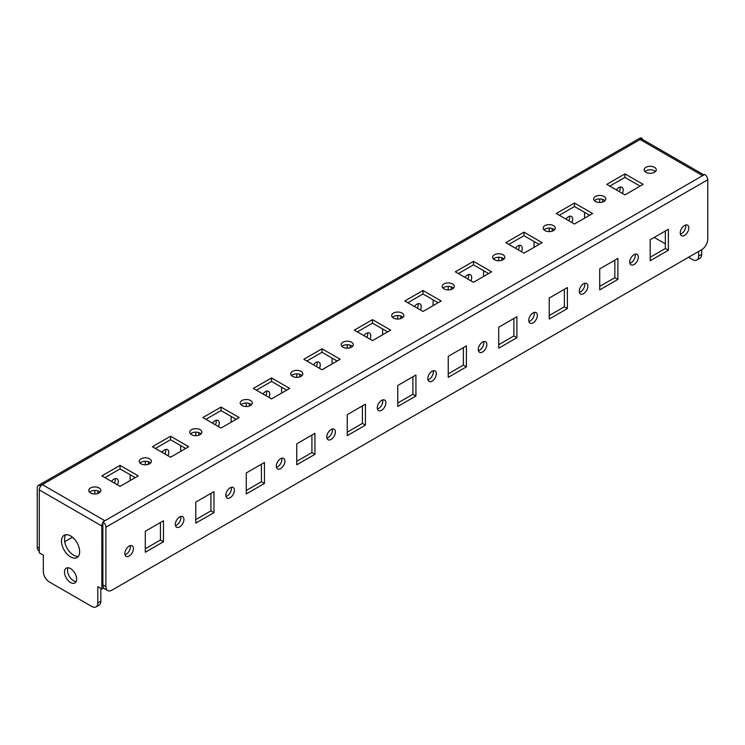 <?xml version="1.0" encoding="UTF-8"?>
<svg xmlns="http://www.w3.org/2000/svg" width="745" height="745" viewBox="0 0 745 745"><rect width="100%" height="100%" fill="white"/><g stroke="black" fill="none" stroke-linecap="round" stroke-linejoin="round"><path stroke-width="1.12" d="M117.496 484.893A6.072 3.502 120 0 0 117.03 478.784A6.072 3.502 120 0 0 113.994 479.082A6.072 3.502 120 0 0 111.508 481.438M114.46 483.142A6.072 3.502 120 0 0 115.112 478.607M167.979 455.744A6.072 3.502 120 0 0 167.523 449.635A6.072 3.502 120 0 0 164.487 449.933A6.072 3.502 120 0 0 162 452.29M164.952 453.994A6.072 3.502 120 0 0 165.595 449.459M218.471 426.587A6.072 3.502 120 0 0 218.006 420.478A6.072 3.502 120 0 0 214.97 420.785A6.072 3.502 120 0 0 212.483 423.132M215.445 424.846A6.072 3.502 120 0 0 216.087 420.31M268.964 397.439A6.072 3.502 120 0 0 268.498 391.33A6.072 3.502 120 0 0 265.462 391.637A6.072 3.502 120 0 0 262.976 393.984M265.928 395.688A6.072 3.502 120 0 0 266.58 391.162M319.447 368.291A6.072 3.502 120 0 0 318.99 362.182A6.072 3.502 120 0 0 315.954 362.48A6.072 3.502 120 0 0 313.468 364.836M316.42 366.54A6.072 3.502 120 0 0 317.063 362.014M369.939 339.143A6.072 3.502 120 0 0 369.473 333.034A6.072 3.502 120 0 0 366.438 333.332A6.072 3.502 120 0 0 363.951 335.688M366.913 337.392A6.072 3.502 120 0 0 367.555 332.857M420.431 309.995A6.072 3.502 120 0 0 419.966 303.885A6.072 3.502 120 0 0 416.93 304.183A6.072 3.502 120 0 0 414.444 306.54M417.396 308.244A6.072 3.502 120 0 0 418.047 303.709M470.915 280.846A6.072 3.502 120 0 0 470.458 274.737A6.072 3.502 120 0 0 467.422 275.035A6.072 3.502 120 0 0 464.936 277.391M467.888 279.096A6.072 3.502 120 0 0 468.531 274.56M521.407 251.689A6.072 3.502 120 0 0 520.941 245.58A6.072 3.502 120 0 0 517.905 245.887A6.072 3.502 120 0 0 515.419 248.234M518.38 249.947A6.072 3.502 120 0 0 519.023 245.412M571.899 222.541A6.072 3.502 120 0 0 571.434 216.432A6.072 3.502 120 0 0 568.398 216.73A6.072 3.502 120 0 0 565.911 219.086M568.863 220.79A6.072 3.502 120 0 0 569.515 216.264M129.136 556.04A6.072 3.502 120 0 0 133.104 550.695A6.072 3.502 120 0 0 132.172 545.824A6.072 3.502 120 0 0 129.136 546.132A6.072 3.502 120 0 0 125.179 551.477A6.072 3.502 120 0 0 126.11 556.338A6.072 3.502 120 0 0 129.136 556.04M130.254 545.657A6.072 3.502 -60 0 1 126.11 554.289A6.072 3.502 -60 0 1 124.992 554.764M179.629 526.892A6.072 3.502 120 0 0 183.596 521.537A6.072 3.502 120 0 0 182.665 516.676A6.072 3.502 120 0 0 179.629 516.974A6.072 3.502 120 0 0 175.662 522.329A6.072 3.502 120 0 0 176.593 527.19A6.072 3.502 120 0 0 179.629 526.892M180.746 516.509A6.072 3.502 -60 0 1 176.602 525.141A6.072 3.502 -60 0 1 175.485 525.616M230.121 497.735A6.072 3.502 120 0 0 234.088 492.389A6.072 3.502 120 0 0 233.157 487.528A6.072 3.502 120 0 0 230.121 487.826A6.072 3.502 120 0 0 226.154 493.181A6.072 3.502 120 0 0 227.085 498.042A6.072 3.502 120 0 0 230.121 497.735M231.239 487.351A6.072 3.502 -60 0 1 227.095 495.993A6.072 3.502 -60 0 1 225.977 496.468M280.614 468.586A6.072 3.502 120 0 0 284.571 463.241A6.072 3.502 120 0 0 283.64 458.38A6.072 3.502 120 0 0 280.614 458.678A6.072 3.502 120 0 0 276.646 464.023A6.072 3.502 120 0 0 277.578 468.894A6.072 3.502 120 0 0 280.614 468.586M281.722 458.203A6.072 3.502 -60 0 1 277.578 466.836A6.072 3.502 -60 0 1 276.469 467.311M331.097 439.438A6.072 3.502 120 0 0 335.064 434.093A6.072 3.502 120 0 0 334.132 429.232A6.072 3.502 120 0 0 331.097 429.53A6.072 3.502 120 0 0 327.13 434.875A6.072 3.502 120 0 0 328.061 439.736A6.072 3.502 120 0 0 331.097 439.438M332.214 429.055A6.072 3.502 -60 0 1 328.07 437.688A6.072 3.502 -60 0 1 326.953 438.162M381.589 410.29A6.072 3.502 120 0 0 385.556 404.945A6.072 3.502 120 0 0 384.625 400.074A6.072 3.502 120 0 0 381.589 400.382A6.072 3.502 120 0 0 377.622 405.727A6.072 3.502 120 0 0 378.553 410.588A6.072 3.502 120 0 0 381.589 410.29M382.707 399.907A6.072 3.502 -60 0 1 378.562 408.539A6.072 3.502 -60 0 1 377.445 409.014M432.081 381.142A6.072 3.502 120 0 0 436.039 375.787A6.072 3.502 120 0 0 435.108 370.926A6.072 3.502 120 0 0 432.081 371.224A6.072 3.502 120 0 0 428.114 376.579A6.072 3.502 120 0 0 429.046 381.44A6.072 3.502 120 0 0 432.081 381.142M433.19 370.759A6.072 3.502 -60 0 1 429.046 379.391A6.072 3.502 -60 0 1 427.937 379.866M482.564 351.994A6.072 3.502 120 0 0 486.532 346.639A6.072 3.502 120 0 0 485.6 341.778A6.072 3.502 120 0 0 482.564 342.076A6.072 3.502 120 0 0 478.607 347.431A6.072 3.502 120 0 0 479.529 352.292A6.072 3.502 120 0 0 482.564 351.994M483.682 341.601A6.072 3.502 -60 0 1 479.538 350.243A6.072 3.502 -60 0 1 478.42 350.718M533.057 322.836A6.072 3.502 120 0 0 537.024 317.491A6.072 3.502 120 0 0 536.093 312.63A6.072 3.502 120 0 0 533.057 312.928A6.072 3.502 120 0 0 529.09 318.273A6.072 3.502 120 0 0 530.021 323.144A6.072 3.502 120 0 0 533.057 322.836M534.174 312.453A6.072 3.502 -60 0 1 530.03 321.095A6.072 3.502 -60 0 1 528.913 321.561M583.549 293.688A6.072 3.502 120 0 0 587.507 288.343A6.072 3.502 120 0 0 586.585 283.482A6.072 3.502 120 0 0 583.549 283.78A6.072 3.502 120 0 0 579.582 289.125A6.072 3.502 120 0 0 580.513 293.986A6.072 3.502 120 0 0 583.549 293.688M584.657 283.305A6.072 3.502 -60 0 1 580.513 291.938A6.072 3.502 -60 0 1 579.405 292.413M634.032 264.54A6.072 3.502 120 0 0 637.999 259.195A6.072 3.502 120 0 0 637.068 254.324A6.072 3.502 120 0 0 634.032 254.632A6.072 3.502 120 0 0 630.074 259.977A6.072 3.502 120 0 0 630.996 264.838A6.072 3.502 120 0 0 634.032 264.54M635.15 254.157A6.072 3.502 -60 0 1 631.006 262.789A6.072 3.502 -60 0 1 629.888 263.264M684.525 235.392A6.072 3.502 120 0 0 688.492 230.047A6.072 3.502 120 0 0 687.561 225.176A6.072 3.502 120 0 0 684.525 225.484A6.072 3.502 120 0 0 680.558 230.829A6.072 3.502 120 0 0 681.489 235.69A6.072 3.502 120 0 0 684.525 235.392M685.642 225.009A6.072 3.502 -60 0 1 681.498 233.641A6.072 3.502 -60 0 1 680.381 234.116M622.382 193.393A6.072 3.502 120 0 0 621.926 187.284A6.072 3.502 120 0 0 618.89 187.582A6.072 3.502 120 0 0 616.404 189.938M619.356 191.642A6.072 3.502 120 0 0 620.008 187.107M99.104 487.975A6.072 3.502 0 0 0 92.482 487.211A6.072 3.502 0 0 0 88.739 490.452A6.072 3.502 0 0 0 90.517 492.929A6.072 3.502 0 0 0 97.129 493.684A6.072 3.502 0 0 0 100.873 490.452A6.072 3.502 0 0 0 99.104 487.975M89.549 492.203A6.072 3.502 180 0 1 99.104 491.467A6.072 3.502 180 0 1 100.063 492.203M149.587 458.827A6.072 3.502 0 0 0 142.975 458.063A6.072 3.502 0 0 0 139.231 461.304A6.072 3.502 0 0 0 141.01 463.781A6.072 3.502 0 0 0 147.622 464.535A6.072 3.502 0 0 0 151.365 461.304A6.072 3.502 0 0 0 149.587 458.827M140.041 463.045A6.072 3.502 180 0 1 149.587 462.319A6.072 3.502 180 0 1 150.555 463.045M200.079 429.669A6.072 3.502 0 0 0 193.467 428.915A6.072 3.502 0 0 0 189.714 432.147A6.072 3.502 0 0 0 191.493 434.633A6.072 3.502 0 0 0 198.114 435.387A6.072 3.502 0 0 0 201.858 432.147A6.072 3.502 0 0 0 200.079 429.669M190.524 433.897A6.072 3.502 180 0 1 200.079 433.171A6.072 3.502 180 0 1 201.048 433.897M250.571 400.521A6.072 3.502 0 0 0 243.95 399.767A6.072 3.502 0 0 0 240.207 402.998A6.072 3.502 0 0 0 241.985 405.476A6.072 3.502 0 0 0 248.597 406.239A6.072 3.502 0 0 0 252.35 402.998A6.072 3.502 0 0 0 250.571 400.521M241.017 404.749A6.072 3.502 180 0 1 250.571 404.023A6.072 3.502 180 0 1 251.54 404.749M301.054 371.373A6.072 3.502 0 0 0 294.443 370.61A6.072 3.502 0 0 0 290.699 373.85A6.072 3.502 0 0 0 292.478 376.327A6.072 3.502 0 0 0 299.09 377.091A6.072 3.502 0 0 0 302.833 373.85A6.072 3.502 0 0 0 301.054 371.373M291.509 375.601A6.072 3.502 180 0 1 301.054 374.875A6.072 3.502 180 0 1 302.023 375.601M351.547 342.225A6.072 3.502 0 0 0 344.935 341.461A6.072 3.502 0 0 0 341.182 344.702A6.072 3.502 0 0 0 342.961 347.179A6.072 3.502 0 0 0 349.582 347.943A6.072 3.502 0 0 0 353.326 344.702A6.072 3.502 0 0 0 351.547 342.225M341.992 346.453A6.072 3.502 180 0 1 351.547 345.727A6.072 3.502 180 0 1 352.515 346.453M402.039 313.077A6.072 3.502 0 0 0 395.418 312.313A6.072 3.502 0 0 0 391.674 315.554A6.072 3.502 0 0 0 393.453 318.031A6.072 3.502 0 0 0 400.065 318.786A6.072 3.502 0 0 0 403.818 315.554A6.072 3.502 0 0 0 402.039 313.077M392.485 317.305A6.072 3.502 180 0 1 402.039 316.569A6.072 3.502 180 0 1 403.008 317.305M452.522 283.929A6.072 3.502 0 0 0 445.91 283.165A6.072 3.502 0 0 0 442.167 286.406A6.072 3.502 0 0 0 443.946 288.883A6.072 3.502 0 0 0 450.557 289.637A6.072 3.502 0 0 0 454.301 286.406A6.072 3.502 0 0 0 452.522 283.929M442.977 288.147A6.072 3.502 180 0 1 452.522 287.421A6.072 3.502 180 0 1 453.491 288.147M503.015 254.771A6.072 3.502 0 0 0 496.403 254.017A6.072 3.502 0 0 0 492.65 257.249A6.072 3.502 0 0 0 494.429 259.726A6.072 3.502 0 0 0 501.05 260.489A6.072 3.502 0 0 0 504.793 257.249A6.072 3.502 0 0 0 503.015 254.771M493.46 258.999A6.072 3.502 180 0 1 503.015 258.273A6.072 3.502 180 0 1 503.983 258.999M553.507 225.623A6.072 3.502 0 0 0 546.886 224.869A6.072 3.502 0 0 0 543.142 228.1A6.072 3.502 0 0 0 544.921 230.577A6.072 3.502 0 0 0 551.533 231.341A6.072 3.502 0 0 0 555.286 228.1A6.072 3.502 0 0 0 553.507 225.623M543.952 229.851A6.072 3.502 180 0 1 553.507 229.125A6.072 3.502 180 0 1 554.476 229.851M603.99 196.475A6.072 3.502 0 0 0 597.378 195.712A6.072 3.502 0 0 0 593.635 198.952A6.072 3.502 0 0 0 595.413 201.429A6.072 3.502 0 0 0 602.025 202.193A6.072 3.502 0 0 0 605.769 198.952A6.072 3.502 0 0 0 603.99 196.475M594.445 200.703A6.072 3.502 180 0 1 603.99 199.977A6.072 3.502 180 0 1 604.959 200.703M654.482 167.327A6.072 3.502 0 0 0 647.871 166.563A6.072 3.502 0 0 0 644.127 169.804A6.072 3.502 0 0 0 645.896 172.281A6.072 3.502 0 0 0 652.518 173.036A6.072 3.502 0 0 0 656.261 169.804A6.072 3.502 0 0 0 654.482 167.327M644.937 171.555A6.072 3.502 180 0 1 654.482 170.819A6.072 3.502 180 0 1 655.451 171.555M78.337 556.366A12.851 7.422 60 0 1 73.606 555.165A12.851 7.422 60 0 1 65.681 545.238A12.851 7.422 60 0 1 65.839 534.724M70.57 556.915A12.851 7.422 60 0 1 62.18 545.591A12.851 7.422 60 0 1 64.144 535.292A12.851 7.422 60 0 1 70.57 535.925A12.851 7.422 60 0 1 78.97 547.249A12.851 7.422 60 0 1 76.996 557.549A12.851 7.422 60 0 1 70.57 556.915M76.092 581.64A8.567 4.945 60 0 1 73.606 580.821A8.567 4.945 60 0 1 68.084 567.755M70.57 582.562A8.567 4.945 60 0 1 64.973 575.019A8.567 4.945 60 0 1 66.286 568.146A8.567 4.945 60 0 1 70.57 568.575A8.567 4.945 60 0 1 76.167 576.127A8.567 4.945 60 0 1 74.854 582.99A8.567 4.945 60 0 1 70.57 582.562M40.295 486.699A4.312 2.486 -60 0 1 42.344 484.623L40.295 485.796L40.295 486.699A4.312 2.486 -60 0 0 39.289 489.903L39.289 552.846L43.331 555.174L43.331 571.499A8.567 4.945 -120 0 0 49.384 581.994L91.756 606.458A8.567 4.945 -120 0 0 96.04 606.877A8.567 4.945 -120 0 0 97.819 602.956L97.819 586.632L101.86 588.969L103.685 587.907M102.885 584.9L102.866 521.919L704.705 174.451A4.312 2.486 60 0 1 707.75 179.741L707.75 239.182A8.567 4.945 120 0 1 701.688 249.677L111.974 590.142A8.567 4.945 120 0 1 107.69 590.571L104.663 588.82A8.567 4.945 -60 0 1 102.885 584.9L105.911 586.65A8.567 4.945 120 0 0 107.69 590.571M138.225 475.878L120.057 465.383L101.879 475.878L120.057 486.373L138.225 475.878M188.718 446.73L170.54 436.235L152.362 446.73L170.54 457.216L188.718 446.73M239.21 417.572L221.032 407.087L202.854 417.572L221.032 428.068L239.21 417.572M289.693 388.424L271.525 377.929L253.347 388.424L271.525 398.92L289.693 388.424M340.186 359.276L322.008 348.781L303.839 359.276L322.008 369.771L340.186 359.276M390.678 330.128L372.5 319.633L354.322 330.128L372.5 340.623L390.678 330.128M441.161 300.98L422.992 290.485L404.814 300.98L422.992 311.475L441.161 300.98M491.653 271.823L473.475 261.337L455.307 271.823L473.475 282.318L491.653 271.823M542.146 242.674L523.968 232.179L505.79 242.674L523.968 253.17L542.146 242.674M592.638 213.526L574.46 203.031L556.282 213.526L574.46 224.022L592.638 213.526M643.121 184.378L624.943 173.883L606.775 184.378L624.943 194.873L643.121 184.378M104.905 477.629L120.057 468.884L135.199 477.629M155.398 448.471L170.54 439.727L185.691 448.471M205.881 419.323L221.032 410.579L236.174 419.323M256.373 390.175L271.525 381.431L286.667 390.175M306.865 361.027L322.008 352.283L337.159 361.027M357.349 331.879L372.5 323.134L387.651 331.879M407.841 302.721L422.992 293.977L438.135 302.721M458.333 273.573L473.475 264.829L488.627 273.573M508.826 244.425L523.968 235.681L539.119 244.425M559.309 215.277L574.46 206.533L589.602 215.277M609.801 186.129L624.943 177.385L640.095 186.129M105.911 586.65L105.911 527.199A4.312 2.486 -120 0 0 102.866 521.919M163.472 520.764L145.294 531.26L145.294 552.25L163.472 541.755L163.472 520.764M213.964 491.616L195.786 502.111L195.786 523.102L213.964 512.607L213.964 491.616M264.456 462.468L246.278 472.963L246.278 493.954L264.456 483.458L264.456 462.468M314.939 433.32L296.761 443.815L296.761 464.796L314.939 454.31L314.939 433.32M365.432 404.172L347.254 414.658L347.254 435.648L365.432 425.153L365.432 404.172M415.924 375.014L397.746 385.51L397.746 406.5L415.924 396.005L415.924 375.014M466.407 345.866L448.239 356.361L448.239 377.352L466.407 366.857L466.407 345.866M516.9 316.718L498.722 327.213L498.722 348.204L516.9 337.709L516.9 316.718M567.392 287.57L549.214 298.065L549.214 319.046L567.392 308.56L567.392 287.57M617.875 258.422L599.706 268.917L599.706 289.898L617.875 279.403L617.875 258.422M668.367 229.264L650.189 239.76L650.189 260.75L668.367 250.255L668.367 229.264M160.445 522.515L160.445 540.004L145.294 548.748M210.937 493.367L210.937 510.856L195.786 519.6M261.421 464.219L261.421 481.708L246.278 490.452M311.913 435.071L311.913 452.56L296.761 461.304M362.405 405.913L362.405 423.411L347.254 432.156M412.888 376.765L412.888 394.254L397.746 402.998M463.381 347.617L463.381 365.106L448.239 373.85M513.873 318.469L513.873 335.958L498.722 344.702M564.356 289.321L564.356 306.81L549.214 315.554M614.849 260.163L614.849 277.662L599.706 286.406M665.341 231.015L665.341 248.504L650.189 257.249M40.295 485.796A4.312 2.486 -120 0 0 38.144 485.582A4.312 2.486 -120 0 0 37.25 487.556L37.25 547.007L39.289 548.18M38.144 485.582L639.974 138.123A4.312 2.486 60 0 1 642.134 138.337L640.095 139.511A4.312 2.486 -60 0 1 642.134 139.241L642.134 138.337M94.811 493.954L94.811 490.443M145.294 464.805L145.294 461.295M195.786 435.657L195.786 432.147M246.278 406.509L246.278 402.998M296.761 377.352L296.761 373.841M347.254 348.204L347.254 344.693M397.746 319.056L397.746 315.545M448.239 289.907L448.239 286.397M498.722 260.759L498.722 257.249M549.214 231.602L549.214 228.1M599.706 202.454L599.706 198.943M39.289 551.077L39.029 550.928A8.567 4.945 -60 0 1 37.25 547.007M97.837 493.488L97.837 490.908M148.329 464.34L148.329 461.76M130.151 474.714L130.151 480.544M198.813 435.192L198.813 432.612M180.644 445.557L180.644 451.386M249.305 406.034L249.305 403.464M231.127 416.408L231.127 422.238M299.797 376.886L299.797 374.316M281.619 387.26L281.619 393.09M350.28 347.738L350.28 345.168M332.112 358.112L332.112 363.942M400.773 318.59L400.773 316.01M382.595 328.964L382.595 334.794M451.265 289.442L451.265 286.862M433.087 299.807L433.087 305.636M501.757 260.284L501.757 257.714M483.579 270.659L483.579 276.488M552.241 231.136L552.241 228.566M534.063 241.51L534.063 247.34M602.733 201.988L602.733 199.418M584.555 212.362L584.555 218.192M72.405 537.201L64.703 541.652M642.134 139.241A4.312 2.486 -60 0 1 642.246 139.296L703.923 174.907M688.566 257.258L692.58 259.577A8.567 4.945 -120 0 0 696.864 259.996A8.567 4.945 -120 0 0 698.642 256.075L701.669 254.324L701.669 249.687M701.669 254.324A8.567 4.945 60 0 1 699.9 258.245L696.864 259.996M665.341 243.848L654.231 237.431M698.642 256.075L698.642 251.438M102.866 522.822A4.312 2.486 120 0 0 101.86 526.026L101.86 588.969M97.819 602.956L100.845 601.206L100.845 588.382M100.845 601.206A8.567 4.945 60 0 1 99.076 605.136L96.04 606.877M624.943 177.385L624.943 173.883M574.46 206.533L574.46 203.031M523.968 235.681L523.968 232.179M473.475 264.829L473.475 261.337M422.992 293.977L422.992 290.485M372.5 323.134L372.5 319.633M322.008 352.283L322.008 348.781M271.525 381.431L271.525 377.929M221.032 410.579L221.032 407.087M170.54 439.727L170.54 436.235M120.057 468.884L120.057 465.383M665.341 248.504L668.367 250.255M614.849 277.662L617.875 279.403M564.356 306.81L567.392 308.56M513.873 335.958L516.9 337.709M463.381 365.106L466.407 366.857M412.888 394.254L415.924 396.005M362.405 423.411L365.432 425.153M311.913 452.56L314.939 454.31M261.421 481.708L264.456 483.458M210.937 510.856L213.964 512.607M160.445 540.004L163.472 541.755M702.656 175.634L640.095 139.511L42.344 484.623L104.905 520.746M105.911 527.199L707.75 179.741M39.289 489.903L101.86 526.026"/></g></svg>
